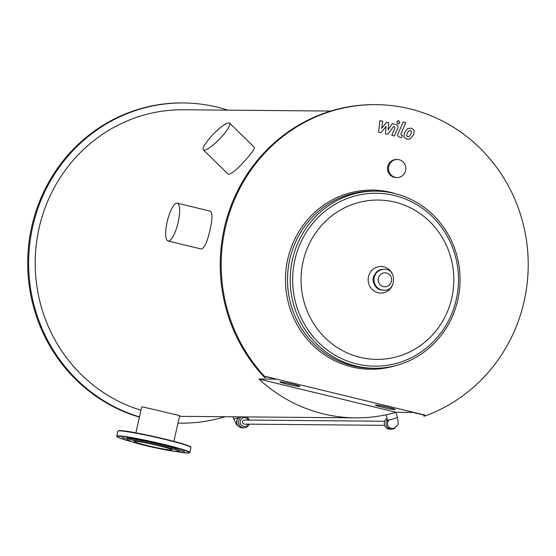 <?xml version="1.0" encoding="UTF-8"?>
<svg xmlns="http://www.w3.org/2000/svg" width="556" height="556" viewBox="0 0 556 556"><rect width="100%" height="100%" fill="white"/><g stroke="black" fill="none" stroke-linecap="round" stroke-linejoin="round"><path stroke-width="0.83" d="M238.524 417.785A5.108 0.431 163.8 0 1 233.944 418.793A5.108 0.431 163.8 0 1 233.728 418.731L233.159 416.791M237.509 419.092A5.108 4.9 90.5 0 0 237.454 424.923M239.831 416.854A5.789 5.553 90.5 0 0 242.228 427.842L243.973 427.856A5.789 5.553 90.5 0 0 249.199 424.152M241.575 416.868A5.789 5.553 90.5 0 0 243.973 427.856M249.234 420.065A5.789 5.553 90.5 0 0 246.558 416.91M248.191 420.058A4.427 4.246 90.5 0 0 243.174 417.834A4.427 4.246 90.5 0 0 241.13 424.881A4.427 4.246 90.5 0 0 248.157 424.145M386.017 414.797L387.553 420.086A5.108 0.431 -16.2 0 0 387.768 420.141A5.108 0.431 -16.2 0 0 393.912 418.668A5.108 0.431 -16.2 0 0 397.366 417.229L397.366 417.229C398.367 424.93 399.291 424.186 394.051 428.224L392.022 428.467A5.108 4.9 90.5 0 1 387.831 421.358M387.393 419.537A5.789 5.553 90.5 0 0 395.281 427.654M387.045 418.334A5.789 5.553 90.5 0 0 389.77 429.135L391.507 429.156M384.606 425.347L244.39 424.11A2.043 1.96 -89.5 0 1 242.465 421.83A2.043 1.96 -89.5 0 1 244.425 420.023L384.641 421.253M423.957 415.075L424.93 415.082L424.708 416.076L423.735 416.069L423.957 415.075L413.011 412.42L396.08 412.267A153.296 146.979 -89.5 0 1 355.458 417.869A153.296 146.979 -89.5 0 1 323.425 413.893A153.296 146.979 -89.5 0 1 258.929 379.025L275.859 379.171L265.831 376.739M135.9 432.846L141.662 407.103L142.503 406.846L179.657 415.596L173.903 441.346M179.498 416.319A153.296 146.979 90.5 0 0 180.825 416.333L355.458 417.869M330.778 111.054L183.522 109.761A153.296 146.979 90.5 0 0 36.772 240.755A153.296 146.979 90.5 0 0 140.96 410.224M177.246 203.169L210.21 211.162C212.58 212.767 212.51 218.994 210.001 229.85C207.478 241.457 204.615 247.858 201.39 249.046L168.072 241.012A19.467 5.393 -76.4 0 0 178.191 222.143A19.467 5.393 -76.4 0 0 177.246 203.169A19.467 5.393 -76.4 0 0 167.419 220.822A19.467 5.393 -76.4 0 0 168.072 241.012M229.579 123.119L254.196 147.138C254.829 148.716 251.979 152.949 245.655 159.843C238.149 168.412 232.547 173.215 228.857 174.264L228.023 173.958L203.406 149.932A18.737 3.92 -45.7 0 0 221.816 136.574A18.737 3.92 -45.7 0 0 229.579 123.119A18.737 3.92 -45.7 0 0 213.692 133.787A18.737 3.92 -45.7 0 0 203.406 149.932M394.92 409.612A10.216 0.632 12.6 0 1 383.842 407.604A10.216 0.632 12.6 0 1 375.404 405.074A10.216 0.632 12.6 0 1 385.517 406.686A10.216 0.632 12.6 0 1 395.351 409.529A10.216 0.632 12.6 0 1 394.92 409.612M299.496 386.483A10.216 0.632 12.6 0 1 288.418 384.467A10.216 0.632 12.6 0 1 279.974 381.937A10.216 0.632 12.6 0 1 290.086 383.55A10.216 0.632 12.6 0 1 299.927 386.399A10.216 0.632 12.6 0 1 299.496 386.483M258.929 379.025L396.08 412.267M424.708 416.076A160.107 153.512 90.5 0 0 526.219 238.906A160.107 153.512 90.5 0 0 376.106 104.639L375.14 104.632A160.107 153.512 90.5 0 0 232.311 202.558A160.107 153.512 90.5 0 0 264.691 377.51L265.657 377.517L265.879 376.523L424.93 415.082M152.942 442.562L147.312 441.394L152.942 442.562M130.966 438.274L127.109 437.6L130.966 438.274M122.021 437.725L126.427 438.879L122.021 437.725M178.281 451.319L179.324 451.701L177.628 451.493M184.404 451.576L180.005 450.423L184.404 451.576M175.077 448.067L169.226 446.704L175.077 448.067M171.172 450.054A19.467 1.209 12.6 0 1 150.064 446.218A19.467 1.209 12.6 0 1 133.989 441.394A19.467 1.209 12.6 0 1 153.254 444.466A19.467 1.209 12.6 0 1 171.992 449.894A19.467 1.209 12.6 0 1 171.172 450.054M160.343 445.71A25.889 1.605 12.6 0 1 178.184 451.382A25.889 1.605 12.6 0 1 152.643 447.212A25.889 1.605 12.6 0 1 127.755 440.102A25.889 1.605 12.6 0 1 160.343 445.71M127.755 440.102L126.976 438.892A26.91 1.668 12.6 0 1 160.858 444.717A26.91 1.668 12.6 0 1 179.407 450.61L178.184 451.382M399.145 159.732A9.028 8.653 -89.5 0 1 405.769 169.587A9.028 8.653 -89.5 0 1 397.095 177.552A9.028 8.653 -89.5 0 1 388.519 168.447A9.028 8.653 -89.5 0 1 397.255 159.496A9.028 8.653 -89.5 0 1 399.145 159.732M397.095 177.552L396.129 177.538A9.028 8.653 -89.5 0 1 387.553 168.44A9.028 8.653 -89.5 0 1 396.289 159.489L397.255 159.496M356.743 363.93A86.465 82.907 90.5 0 0 454.905 254.544A86.465 82.907 90.5 0 0 315.064 220.649A86.465 82.907 90.5 0 0 356.743 363.93M374.397 275.178A8.173 7.84 90.5 0 0 374.32 284.213M375.912 191.139L373.208 191.111A88.571 84.922 90.5 0 0 288.105 269.222A88.571 84.922 90.5 0 0 353.143 365.952A88.571 84.922 90.5 0 0 371.651 368.246L374.355 368.267A88.571 84.922 90.5 0 0 460.055 280.446A88.571 84.922 90.5 0 0 375.912 191.139A88.571 84.922 90.5 0 0 290.816 269.243A88.571 84.922 90.5 0 0 355.854 365.973A88.571 84.922 90.5 0 0 374.355 368.267M394.677 365.883A89.592 85.902 -89.5 0 1 351.858 366.939A89.592 85.902 -89.5 0 1 288.369 256.608A89.592 85.902 -89.5 0 1 396.185 193.884M177.983 423.095A160.107 153.512 90.5 0 0 180.769 423.151A160.107 153.512 90.5 0 0 225.131 416.722M227.828 110.151A160.107 153.512 90.5 0 0 183.584 102.95A160.107 153.512 90.5 0 0 30.281 239.949A160.107 153.512 90.5 0 0 139.473 416.868M177.976 423.109A160.107 153.512 90.5 0 0 179.803 423.137L180.769 423.151M183.584 102.95L182.611 102.936A160.107 153.512 90.5 0 0 29.246 240.428A160.107 153.512 90.5 0 0 139.417 417.132M376.106 104.639A160.107 153.512 90.5 0 0 233.277 202.565A160.107 153.512 90.5 0 0 265.657 377.517M380.936 132.689L386.059 126.518L385.426 133.774L387.761 134.344L393.592 126.441L394.426 126.643L394.968 127.838L391.772 135.323L394.447 135.97L397.714 128.304C398.527 126.539 397.915 125.267 395.879 124.495L392.327 123.647L388.102 129.916L388.734 122.772L386.642 122.264L381.625 128.346L382.73 121.319L379.963 120.645L378.594 132.119L380.936 132.689M410.356 130.528L408.917 130.702L407.194 133.141L406.693 135.893L407.722 136.665L409.181 136.498L410.919 134.045L411.412 131.306L409.855 130.465M407.722 136.665L408.236 136.734M407.506 128.638L404.511 132.488L403.941 136.95L406.693 139.069L407.979 139.229L410.592 138.562L413.594 134.691L414.157 130.25L411.384 128.13L407.506 128.638M403.121 121.931L398.159 133.489C397.338 135.254 397.943 136.526 399.979 137.304L401.502 137.673L402.474 135.414L401.446 135.171L400.911 133.975L405.797 122.584L403.121 121.931M397.922 123.995L399.924 122.695L398.68 120.603L396.678 121.903L398.284 124.037M398.68 120.603L398.311 120.562M131.126 441.603A37.134 2.3 12.6 0 1 120.993 436.397A37.134 2.3 12.6 0 1 163.763 444.744A37.134 2.3 12.6 0 1 188.957 452.216A37.134 2.3 12.6 0 1 174.501 451.298M131.146 441.603L122.522 439.073L117.594 437.169L116.718 436.14A37.474 2.321 12.6 0 1 163.93 444.411A37.474 2.321 12.6 0 1 189.86 452.494L187.872 453.064L174.48 451.291M116.718 436.14L117.83 431.164A37.474 2.321 12.6 0 1 165.042 439.435A37.474 2.321 12.6 0 1 190.972 447.517L189.86 452.494M118.233 430.935A37.134 2.3 12.6 0 1 165.021 439.101A37.134 2.3 12.6 0 1 190.701 447.135M360.093 357.334A79.682 76.401 90.5 0 0 451.84 297.759A79.682 76.401 90.5 0 0 394.788 202.113A79.682 76.401 90.5 0 0 303.034 261.688A79.682 76.401 90.5 0 0 360.093 357.334M392.48 274.219A13.288 12.739 90.5 0 0 379.623 266.532A13.288 12.739 90.5 0 0 368.489 276.749A13.288 12.739 90.5 0 0 378.004 292.692A13.288 12.739 90.5 0 0 392.376 285.492M381.194 289.898A10.39 9.959 90.5 0 0 383.362 290.162L381.131 289.891C369.664 287.751 371.881 268.673 383.55 269.389A10.39 9.959 90.5 0 0 373.562 278.549A10.39 9.959 90.5 0 0 381.194 289.898M381.68 289.898A10.39 9.959 90.5 0 0 383.848 290.169C396.414 291.691 397.026 267.957 384.029 269.389A10.39 9.959 90.5 0 0 374.049 278.556A10.39 9.959 90.5 0 0 381.68 289.898M383.39 286.59A6.985 6.693 90.5 0 0 391.313 277.757A6.985 6.693 90.5 0 0 380.019 275.018A6.985 6.693 90.5 0 0 383.39 286.59M233.728 418.731L236.217 424.131L238.566 426.355M395.935 412.309L397.366 417.229M388.727 420.023L387.886 421.928L387.553 420.086M117.83 431.164C119.45 428.989 143.441 434.118 165.028 439.101L186.997 445.203L190.597 446.802L190.972 447.517M383.362 290.162L383.848 290.169M383.55 269.389L384.029 269.389"/></g></svg>
